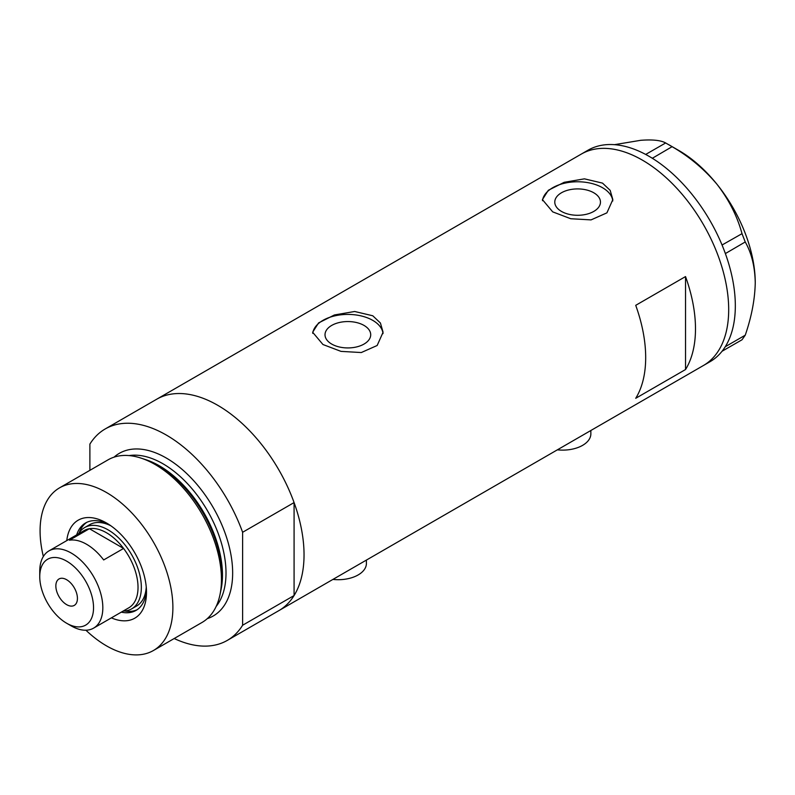 <?xml version="1.0" encoding="UTF-8"?>
<svg xmlns="http://www.w3.org/2000/svg" width="795" height="795" viewBox="0 0 795 795"><rect width="100%" height="100%" fill="white"/><g stroke="black" fill="none" stroke-linecap="round" stroke-linejoin="round"><path stroke-width="1.19" d="M590.854 430.502L590.854 433.851A28.173 16.268 180 0 1 557.384 449.831M366.406 560.087L366.406 563.436A28.173 16.268 180 0 1 332.936 579.416M364.021 325.423A22.846 13.187 -0 0 0 339.117 322.561A22.846 13.187 -0 0 0 325.016 334.745A22.846 13.187 -0 0 0 331.714 344.076A22.846 13.187 -0 0 0 356.607 346.928A22.846 13.187 -0 0 0 370.709 334.745A22.846 13.187 -0 0 0 364.021 325.423M593.776 192.778A22.846 13.187 -0 0 0 568.882 189.916A22.846 13.187 -0 0 0 554.781 202.099A22.846 13.187 -0 0 0 561.469 211.42A22.846 13.187 -0 0 0 586.362 214.282A22.846 13.187 -0 0 0 600.464 202.099A22.846 13.187 -0 0 0 593.776 192.778M602.521 183.118L584.444 178.845L564.182 182.303L548.331 190.283L542.409 199.595L552.714 211.877L570.77 218.734L591.043 219.897L606.913 212.851L612.836 199.595L610.172 190.353L602.521 183.118M612.776 200.966A35.218 20.332 -0 0 0 602.521 187.719A35.218 20.332 -0 0 0 565.275 183.059A35.218 20.332 -0 0 0 542.488 200.698M372.766 315.774L354.689 311.491L334.427 314.959L318.576 322.929L312.644 332.24L322.959 344.523L341.015 351.38L361.288 352.543L377.158 345.497L383.081 332.24L380.417 322.999L372.766 315.774M383.021 333.612A35.218 20.332 -0 0 0 372.766 320.375A35.218 20.332 -0 0 0 335.51 315.704A35.218 20.332 -0 0 0 312.733 333.353M635.722 305.33A122.082 70.487 60 0 1 635.722 398.295L685.529 369.536A122.082 70.487 -120 0 0 685.529 276.571L635.722 305.33M89.885 470.332L89.885 444.107A122.082 70.487 -120 0 1 105.208 428.952A122.082 70.487 -120 0 1 166.244 435.004A122.082 70.487 -120 0 1 242.614 532.282L294.08 502.579A122.082 70.487 -120 0 0 217.711 405.291A122.082 70.487 -120 0 0 156.675 399.239A122.082 70.487 60 0 1 217.711 405.291A122.082 70.487 60 0 1 297.469 512.864A122.082 70.487 60 0 1 278.757 610.699A122.082 70.487 -120 0 0 294.08 595.544L242.614 625.248A122.082 70.487 -120 0 1 227.291 640.402L703.406 365.521A122.082 70.487 -120 0 0 728.687 309.643A122.082 70.487 -120 0 0 675.402 186.775A122.082 70.487 -120 0 0 581.324 154.071A122.082 70.487 60 0 1 642.36 160.123A122.082 70.487 60 0 1 722.118 267.696A122.082 70.487 60 0 1 703.406 365.521L710.044 361.695A122.082 70.487 -120 0 0 722.049 351.261A122.082 70.487 -120 0 0 723.241 349.701L724.275 348.22A122.082 70.487 -120 0 0 725.368 346.541A122.082 70.487 -120 0 0 735.325 305.807A122.082 70.487 -120 0 0 725.368 253.575A122.082 70.487 -120 0 0 724.275 250.624L723.241 247.951A122.082 70.487 -120 0 0 722.049 245.009L742.013 233.67L745.233 241.968C751.573 253.068 754.912 266.683 755.25 282.801C754.902 299.367 751.563 316.837 745.233 335.202L742.013 339.783L722.049 351.261M685.529 369.536L685.529 276.571M722.148 351.251L723.241 349.701M745.233 241.968L725.368 253.575M725.368 253.436L724.275 250.624M672.093 146.678L652.327 158.275A122.082 70.487 -120 0 0 650.042 156.893L647.965 155.691A122.082 70.487 -120 0 0 645.679 154.439L665.654 142.961L672.093 146.678C689.335 156.655 704.33 169.226 717.07 184.39C728.936 199.754 737.253 216.18 742.013 233.67M652.228 158.155L650.042 156.893M724.275 348.22L725.368 346.67L745.233 335.202M723.241 247.951L722.148 245.138M647.965 155.691L645.788 154.429M614.465 144.67L640.7 140.308C652.566 139.403 660.884 140.288 665.654 142.961M668.933 144.789L678.89 150.533A107.991 62.348 60 0 1 717.07 184.39A107.991 62.348 60 0 1 755.25 282.801M722.049 245.009A122.082 70.487 -120 0 0 652.327 158.275M645.679 154.439A122.082 70.487 -120 0 0 587.962 150.235L105.208 428.952M66.78 540.6A56.584 32.665 60 0 1 106.49 522.991L106.49 522.991A56.584 32.665 60 0 1 146.499 592.285A56.584 32.665 60 0 1 111.389 617.864M108.706 524.342A50.473 29.147 -120 0 0 85.562 522.981A50.473 29.147 -120 0 0 76.688 534.886M110.883 525.803A46.955 27.11 -120 0 0 89.646 524.69L84.668 527.562A46.955 27.11 60 0 1 108.15 529.887A46.955 27.11 60 0 1 138.817 571.267A46.955 27.11 60 0 1 131.622 608.891A46.955 27.11 60 0 1 123.116 611.087M86.754 522.355A50.473 29.147 -120 0 0 79.361 532.501M141.063 458.119L144.233 459.162A90.948 52.51 60 0 1 157.778 465.314A90.948 52.51 60 0 1 220.642 591.51L219.967 594.779A93.909 54.219 -120 0 0 155.045 464.469A93.909 54.219 -120 0 0 141.063 458.119A93.909 54.219 -120 0 0 108.09 459.818L59.536 487.862A93.909 54.219 -120 0 0 43.347 556.48M85.92 630.216A93.909 54.219 -120 0 0 106.49 645.858A93.909 54.219 -120 0 0 153.435 650.509L202 622.475A93.909 54.219 -120 0 0 219.967 594.779M153.435 650.509A93.909 54.219 -120 0 0 167.834 575.262A93.909 54.219 -120 0 0 106.49 492.512A93.909 54.219 -120 0 0 59.536 487.862M174.204 638.524A122.082 70.487 -120 0 0 227.291 640.402M242.614 532.282L242.614 625.248M294.08 502.579L294.08 595.544M121.297 612.14A50.473 29.147 -120 0 0 136.044 610.411A50.473 29.147 -120 0 0 146.429 589.681M124.686 611.017A50.473 29.147 -120 0 0 137.177 609.686M131.622 608.891L136.601 606.019A46.955 27.11 -120 0 0 146.25 587.068M71.292 625.923L66.641 623.24A38.031 21.962 -120 0 0 93.542 607.718A38.031 21.962 -120 0 0 66.641 561.131A38.031 21.962 -120 0 0 39.75 576.663A38.031 21.962 -120 0 0 66.641 623.24L71.292 625.923A44.609 25.758 60 0 0 93.591 628.139L128.79 607.817A44.609 25.758 -120 0 0 123.583 548.451A44.609 25.758 -120 0 0 106.49 532.759A44.609 25.758 -120 0 0 89.388 528.705A44.609 25.758 -120 0 0 84.181 530.553L48.992 550.875A44.609 25.758 60 0 1 71.292 553.082A44.609 25.758 60 0 1 100.428 592.394A44.609 25.758 60 0 1 93.591 628.139M66.641 579.724A15.264 8.815 -120 0 0 59.009 578.969A15.264 8.815 -120 0 0 56.674 591.202A15.264 8.815 -120 0 0 66.641 604.647A15.264 8.815 -120 0 0 74.273 605.402A15.264 8.815 -120 0 0 76.608 593.179A15.264 8.815 -120 0 0 66.641 579.724M103.668 559.948L123.583 548.451L89.388 528.705L69.463 540.212A44.609 25.758 -120 0 1 86.566 544.267A44.609 25.758 -120 0 1 103.668 559.948M78.516 533.833A46.955 27.11 60 0 1 84.668 527.562M39.75 576.663L39.75 571.297A44.609 25.758 60 0 1 48.992 550.875M145.167 459.47A89.209 51.506 60 0 1 159.378 465.81A89.209 51.506 60 0 1 220.841 590.546M114.033 457.165A93.909 54.219 60 0 1 166.244 458A93.909 54.219 60 0 1 229.01 545.857A93.909 54.219 60 0 1 207.266 618.659M216.161 606.416A89.209 51.506 -120 0 0 218.218 533.455A89.209 51.506 -120 0 0 162.925 463.753A89.209 51.506 -120 0 0 129.088 455.585"/></g></svg>
